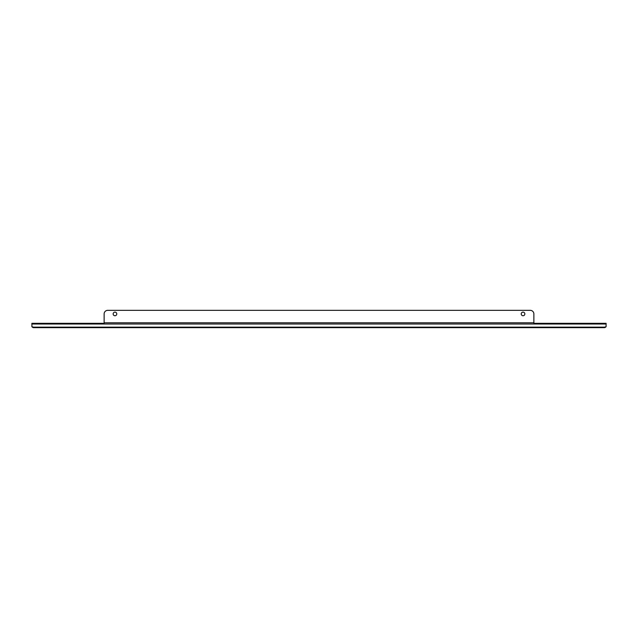 <?xml version="1.0" encoding="UTF-8"?>
<svg xmlns="http://www.w3.org/2000/svg" width="638" height="638" viewBox="0 0 638 638"><rect width="100%" height="100%" fill="white"/><g stroke="black" fill="none" stroke-linecap="round" stroke-linejoin="round"><path stroke-width="0.96" d="M521.23 313.944A1.802 1.802 0 0 1 523.04 312.134A1.802 1.802 0 0 1 524.843 313.944A1.802 1.802 0 0 1 523.04 315.746A1.802 1.802 0 0 1 521.23 313.944M113.157 313.944A1.802 1.802 0 0 1 114.96 312.134A1.802 1.802 0 0 1 116.77 313.944A1.802 1.802 0 0 1 114.96 315.746A1.802 1.802 0 0 1 113.157 313.944M533.87 323.306L606.1 323.306L606.1 326.752L604.369 327.158L604.369 327.661A1.731 1.731 0 0 0 605.717 327.023M533.87 313.944A3.613 3.613 0 0 0 530.266 310.339L107.734 310.339A3.613 3.613 0 0 0 104.13 313.944L104.13 322.796L533.87 322.796L533.87 313.944L533.87 324.016L606.1 324.016M104.13 313.944L104.13 324.016L31.9 324.016L31.9 326.752L33.631 327.158L33.631 327.661L604.369 327.661M104.13 323.306L31.9 323.306L31.9 324.016M606.1 323.306L605.087 323.306M107.734 310.339L530.266 310.339M33.631 327.661A1.731 1.731 0 0 1 32.283 327.023M31.9 323.306L32.913 323.306M33.631 327.158L604.369 327.158M104.13 324.016L533.87 324.016"/></g></svg>
